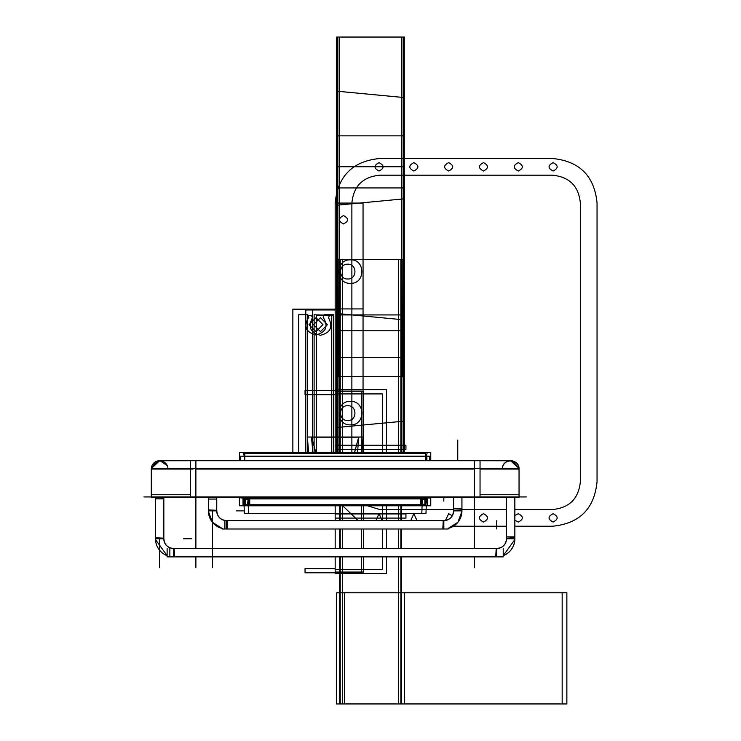 <?xml version="1.0" encoding="UTF-8"?>
<svg xmlns="http://www.w3.org/2000/svg" width="741" height="741" viewBox="0 0 741 741"><rect width="100%" height="100%" fill="white"/><g stroke="black" fill="none" stroke-linecap="round" stroke-linejoin="round"><path stroke-width="1.11" d="M429.345 497.943L240.992 497.943M426.612 498.017L429.298 498.017M429.345 497.118L429.345 498.054M240.992 497.118L240.992 498.054M244.789 498.017L425.547 498.017L244.789 498.017M244.789 460.707L244.789 452.371L243.224 452.371M244.789 497.489L244.789 505.797L243.224 505.797M243.956 499.397L243.252 504.769M243.252 498.674L243.252 498.054M243.252 453.399L244.363 456.187M244.382 456.243L244.66 460.707L244.382 456.243M244.03 498.054L244.03 498.674M248.448 498.674L243.02 498.674L243.02 504.89M248.133 499.397L247.429 504.769L248.133 499.397L247.429 504.769L248.133 499.397L247.429 504.769L244.789 504.769M244.789 498.795L248.207 498.795M248.55 498.054L248.55 505.714L247.411 505.714M425.547 497.489L425.547 505.797L427.122 505.797M425.547 460.707L425.547 452.371L427.122 452.371M427.085 504.769L426.39 499.397M426.307 498.674L426.307 498.054M425.677 460.707L425.964 456.243L425.677 460.707M425.982 456.187L427.085 453.399M427.085 498.054L427.085 498.674M421.898 498.674L427.325 498.674L427.325 504.89M425.547 504.769L422.907 504.769L425.547 504.769L422.907 504.769L425.547 504.769L422.907 504.769L422.213 499.397M422.129 498.795L425.547 498.795M239.575 497.489L239.575 505.797L430.762 505.797L430.762 497.489M239.575 460.707L239.575 453.344M239.575 452.371L430.762 452.371M430.762 460.707L430.762 453.344M244.789 453.399L425.547 453.399M421.796 498.054L421.796 505.714L422.935 505.714M421.898 499.397L425.547 499.397M426.547 499.397L426.547 498.054M239.575 456.243L430.762 456.243M244.789 456.187L425.547 456.187L244.789 456.187M429.613 456.243L429.613 460.707M240.732 456.243L240.732 460.707M429.558 456.243L429.558 460.707M426.881 460.707L426.881 456.243M426.881 456.187L429.558 456.187M241.14 497.489L429.196 497.489M244.789 499.397L248.448 499.397M243.798 499.397L243.798 498.054M424.065 498.054L424.065 498.952M246.271 498.054L246.271 498.952M424.009 497.535L424.019 498.925M421.898 498.925L421.333 498.925L421.333 497.535M249.745 498.054L249.745 505.695L248.911 505.695M249.726 498.054L248.93 504.769L249.726 498.054M424.862 505.695L245.484 505.695M420.592 504.769L249.745 504.769M424.862 504.88L424.862 498.813M421.898 498.813L248.448 498.813M245.484 504.88L245.484 498.813M421.407 504.769L420.647 498.925M420.592 498.925L249.745 498.925L420.592 498.925M420.592 498.054L420.592 505.695L421.425 505.695M143.949 496.933L526.397 496.933M190.307 497.489L190.307 468.497L480.038 468.497L480.038 497.489L151.868 497.489M195.883 469.053L195.883 496.933L195.883 469.053L195.883 496.933L195.883 469.053L474.462 469.053L195.883 469.053M474.462 496.933L474.462 469.053L474.462 496.933M190.307 468.497L151.303 468.497L151.303 497.489M151.303 494.756L190.307 494.756M195.883 494.756L195.883 497.443M480.038 468.497L519.043 468.497L519.043 497.489L480.038 497.489M474.462 497.443L474.462 494.756M480.038 494.756L519.043 494.756M474.462 468.497C474.462 458.457 474.462 458.457 474.462 468.497C474.462 458.457 474.462 458.457 474.462 468.497L474.462 460.707M519.043 469.053L480.038 469.053L519.043 469.053C519.561 458.281 501.824 458.281 502.342 469.053M190.307 469.609L190.307 460.707L510.688 460.707L519.024 468.497M480.038 469.609L480.038 460.707L511.651 460.763M190.363 469.053C190.363 458.281 190.363 458.281 190.363 469.053L193.04 469.053C193.04 458.281 193.04 458.281 193.04 469.053M195.883 460.707L195.883 468.497C195.883 458.457 195.883 458.457 195.883 468.497C195.883 458.457 195.883 458.457 195.883 468.497M190.307 469.053L151.303 469.053L190.307 469.053M151.321 469.609A8.346 8.346 0 0 1 159.093 460.726A8.346 8.346 0 0 1 167.985 468.497M154.304 462.643L152.359 464.978L160.028 460.717L167.271 465.654M519.024 469.609A8.346 8.346 0 0 0 511.244 460.726A8.346 8.346 0 0 0 502.361 468.497M216.752 499.063L216.752 497.489L216.752 499.063L208.406 499.063L208.406 497.489L208.406 499.063M216.715 497.489L216.715 511.429M208.443 497.489L208.406 511.429A18.117 18.117 0 0 0 222.17 528.463A18.117 18.117 0 0 1 208.416 511.429A18.117 18.117 0 0 0 222.17 528.463A18.117 18.117 0 0 1 208.416 511.429A18.117 18.117 0 0 0 222.17 528.463L212.426 522.257L208.416 511.429L208.406 497.489L208.406 510.873L216.752 510.873A9.763 9.763 0 0 0 226.514 520.636A9.763 9.763 0 0 1 216.752 510.873L208.406 510.873L208.406 497.489L208.406 510.873L216.752 510.873A9.763 9.763 0 0 0 226.514 520.636L226.514 528.991L443.822 528.991L443.822 520.636A9.763 9.763 0 0 0 453.585 510.873A9.763 9.763 0 0 1 443.822 520.636L443.822 528.991L226.514 528.991L226.514 520.636L226.514 528.991L443.822 528.991L443.822 520.636A9.763 9.763 0 0 0 453.585 510.873L461.939 510.873L453.585 510.873L461.939 510.873L461.939 497.489L461.939 510.873L453.585 510.873A9.763 9.763 0 0 1 443.822 520.636L443.822 528.991M227.543 528.954L227.07 520.627A9.8 9.8 0 0 1 216.733 510.317L208.443 509.845M222.17 528.426A18.08 18.08 0 0 1 208.453 511.429M224.903 520.636L224.903 528.991L222.226 528.991L224.903 528.991M227.079 520.673L443.266 520.673M222.17 528.991L448.166 528.991M442.794 528.954L443.266 520.627A9.8 9.8 0 0 0 453.612 510.317L453.585 508.743L461.939 508.743L461.939 511.327L461.939 508.743M461.893 511.429A18.08 18.08 0 0 1 448.166 528.426M448.166 528.463L457.91 522.257L461.93 511.429L457.91 522.257L448.166 528.463A18.117 18.117 0 0 0 461.93 511.429A18.117 18.117 0 0 1 448.166 528.463A18.117 18.117 0 0 0 461.93 511.429A18.117 18.117 0 0 1 448.166 528.463A18.117 18.117 0 0 0 461.93 511.429L461.902 497.489L461.939 510.873L453.585 510.873A9.763 9.763 0 0 1 443.822 520.636L443.813 520.636M461.902 509.845L453.575 510.317L453.585 497.489L453.585 511.429L453.585 497.489M453.622 511.429L453.622 497.489M453.585 508.743L453.585 510.317C453.186 516.801 449.75 520.238 443.266 520.627L227.07 520.636C220.586 520.238 217.15 516.801 216.77 510.317C217.15 516.801 220.586 520.238 227.07 520.627L443.266 520.636L227.07 520.636M163.826 498.832L163.826 497.489L163.826 498.832L155.471 498.832L155.471 497.489L155.471 498.832M174.617 556.834L174.144 548.507A9.8 9.8 0 0 1 163.807 538.198L163.826 497.489L163.844 538.198L155.508 537.725M155.508 497.489L155.508 539.587A18.117 18.117 0 0 0 167.123 555.676A18.08 18.08 0 0 1 155.527 539.587A18.117 18.117 0 0 0 167.123 555.676A18.117 18.117 0 0 1 155.499 539.587A18.117 18.117 0 0 0 167.123 555.676A18.117 18.117 0 0 1 155.499 539.587L155.471 497.489L155.471 538.753L163.826 538.753A9.763 9.763 0 0 0 173.589 548.516A9.763 9.763 0 0 1 163.826 538.753L155.471 538.753L155.471 497.489L155.471 538.753L163.826 538.753A9.763 9.763 0 0 0 173.589 548.516L173.589 556.871L496.748 556.871L496.748 548.516A9.763 9.763 0 0 0 506.52 538.753A9.763 9.763 0 0 1 496.748 548.516L496.748 556.871L173.589 556.871L173.589 548.516L173.589 556.871L496.748 556.871L496.748 548.516A9.763 9.763 0 0 0 506.52 538.753L514.865 538.753L506.52 538.753L514.865 538.753L514.865 497.489L514.865 538.753L506.52 538.753A9.763 9.763 0 0 1 496.748 548.516L496.748 556.871M503.213 548.516L503.213 556.871L167.123 556.871L503.213 556.871L167.123 556.871L167.123 548.516M169.856 548.516L169.856 556.871L167.179 556.871L169.856 556.871M174.144 548.553L496.192 548.553M514.828 537.725L506.501 538.198A9.8 9.8 0 0 1 496.192 548.544L174.144 548.516L496.201 548.516L495.729 556.834M514.81 539.587A18.08 18.08 0 0 1 503.213 555.639A18.117 18.117 0 0 0 514.847 539.587A18.117 18.117 0 0 1 503.213 555.676A18.117 18.117 0 0 0 514.847 539.587L514.828 497.489M506.52 536.855L506.52 538.198L506.52 536.855L514.865 536.855L514.865 539.541L514.865 536.855M506.557 538.198L506.557 497.489M404.364 453.399L404.567 259.35L336.534 259.35L336.534 314.925L404.567 314.925L404.567 135.853L336.534 135.853L336.534 259.35L404.567 259.35L403.011 259.35L402.891 376.706L338.211 376.706L338.091 259.35L336.534 259.35L336.738 453.399M354.3 453.399L358.681 437.042L307.311 437.042L308.747 453.399M354.337 453.399L358.681 437.19L311.498 437.19L312.924 453.399M361.636 453.399L361.636 391.091L335.173 391.091L335.173 453.399L335.173 309.173L312.498 309.933L312.498 453.399M335.173 504.769L335.173 520.636L335.173 504.769M335.173 528.991L335.173 548.516L335.173 528.991M363.664 556.871L363.664 572.061L335.173 572.061L335.173 556.871L335.173 572.209L361.636 572.209L361.636 556.871M361.636 548.516L361.636 528.991M361.636 520.636L361.636 504.769M361.599 453.399L363.034 437.042L311.665 437.042L316.046 453.399M386.533 453.399L386.533 389.729L335.173 389.729L335.173 393.906L382.347 393.906L382.347 453.399M382.347 504.769L382.347 520.636M382.347 528.991L382.347 548.516M382.347 556.871L382.347 569.394L335.173 569.394L335.173 573.571L386.533 573.571L386.533 556.871M386.533 548.516L386.533 528.991M386.533 520.636L386.533 504.769M357.412 453.399L358.839 437.19L311.665 437.19L316.009 453.399M248.254 505.714L248.522 513.504L421.814 513.504L422.083 505.714M335.173 390.507L305.042 390.507L305.042 394.684L335.173 394.684L335.173 390.507M244.095 505.797L244.363 513.504L425.982 513.504L426.251 505.797M404.438 453.399L404.567 376.706L336.534 376.706L336.664 453.399M363.664 453.399L363.664 391.239L335.173 391.239L335.173 453.399L335.173 309.933L312.609 309.173L312.609 453.399M363.664 548.516L363.664 528.991M363.664 520.636L363.664 504.769M335.173 568.616L305.042 568.616L305.042 572.793L335.173 572.793L335.173 568.616M404.558 259.35L336.544 259.35L336.534 357.634L404.567 357.634L404.567 187.936L336.534 187.936L336.544 259.35L404.558 259.35L336.544 259.35L336.534 330.764L404.567 330.764L404.567 166.725L336.534 166.725L336.544 259.35L404.558 259.35M339.1 453.399L339.1 309.173L292.862 309.173L292.862 453.399M322.946 324.651L315.981 331.616L309.006 324.651L315.981 317.685L322.946 324.651M298.642 453.399L298.642 314.768L307.858 314.768L308.83 317.204C303.356 326.29 305.737 332.209 315.981 334.969C326.225 332.209 328.606 326.29 323.122 317.204L324.104 314.768L333.311 314.768L333.311 453.399M249.689 498.925L248.93 504.769M514.865 526.23L552.471 526.23C579.555 523.591 594.412 508.724 597.051 481.65L597.051 203.071C594.412 175.988 579.555 161.13 552.471 158.491L379.753 158.491C352.67 161.13 337.813 175.988 335.173 203.071L335.173 453.399L335.173 309.951L305.792 309.951L305.792 453.399M320.483 317.685L327.457 324.651L320.483 331.616L313.517 324.651L320.483 317.685M401.844 453.399L401.844 259.35L339.258 259.35L339.258 453.399L339.258 259.35L401.844 259.35L401.844 37.05L339.258 37.05L339.258 259.35L401.844 259.35L339.258 259.35L339.258 37.05L401.844 37.05L401.844 453.399M403.576 453.399L403.576 259.35L337.525 259.35L337.525 453.399L337.525 259.35L403.576 259.35L403.576 37.05L337.525 37.05L337.525 259.35L403.576 259.35L337.525 259.35L337.525 37.05L403.576 37.05L403.576 453.399M404.567 453.399L404.567 259.35L336.534 259.35L336.534 453.399L336.534 259.35L404.567 259.35L404.567 37.05L336.534 37.05L336.534 259.35L404.567 259.35L336.534 259.35L404.567 259.35L404.567 37.05L336.534 37.05L336.534 427.538L404.567 421.101L404.567 97.599L336.534 91.162L336.534 453.399L336.534 313.462L404.567 319.899L404.567 453.399L404.567 259.35L336.534 259.35L336.534 453.399L336.534 259.35L336.534 453.399L336.534 259.35L404.567 259.35L336.534 259.35L336.534 453.399L336.534 259.35L404.567 259.35L336.534 259.35L404.567 259.35L336.534 259.35L336.534 453.399L336.534 259.35L404.567 259.35L336.534 259.35L404.567 259.35L336.534 259.35L336.534 453.399L336.534 259.35L404.567 259.35L404.567 37.05L336.534 37.05L336.534 205.238L404.567 198.801L404.567 37.05L336.534 37.05L336.534 259.35L404.567 259.35L336.534 259.35L336.534 453.399L336.534 259.35L404.567 259.35L404.567 37.05L336.534 37.05L336.534 259.35L404.567 259.35L336.534 259.35L336.534 453.399L336.534 259.35L404.567 259.35L404.567 37.05L336.534 37.05L336.534 259.35L404.567 259.35L336.534 259.35L336.534 453.399L336.534 259.35L404.567 259.35L404.567 37.05L336.534 37.05L336.534 259.35L404.567 259.35L336.534 259.35L336.534 453.399L336.534 259.35L404.567 259.35L404.567 37.05L336.534 37.05L336.534 259.35L404.567 259.35L336.534 259.35L336.534 453.399L336.534 259.35L404.567 259.35L404.567 37.05L336.534 37.05L336.534 259.35L404.567 259.35L336.534 259.35L336.534 453.399L336.534 259.35L404.567 259.35L404.567 37.05L336.534 37.05L336.534 259.35L404.567 259.35L336.534 259.35L336.534 37.05L336.534 259.35L404.567 259.35L404.567 37.05L336.534 37.05L336.534 259.35L404.567 259.35L404.567 37.05L336.534 37.05L336.534 259.35L404.567 259.35L404.567 37.05L336.534 37.05L336.534 259.35L404.567 259.35L404.567 37.05L336.534 37.05L336.534 259.35L404.567 259.35L404.567 37.05L336.534 37.05L336.534 259.35L404.567 259.35L404.567 37.05L336.534 37.05L336.534 259.35L404.567 259.35L404.567 37.05L336.534 37.05L336.534 259.35L404.567 259.35L404.567 37.05L336.534 37.05L336.534 259.35L404.567 259.35L404.567 37.05L336.534 37.05L336.534 259.35L404.567 259.35L404.567 37.05L336.534 37.05L336.534 259.35L404.567 259.35L404.567 37.05L336.534 37.05L404.567 37.05L404.567 453.399M405.929 445.211L335.173 445.211L335.173 449.37L405.929 449.361L405.929 445.211L335.173 445.211L335.173 449.37L405.929 449.361L405.929 445.211M333.339 453.399L333.339 315.351L329.56 315.351L328.495 317.694C333.237 326.929 330.56 332.783 320.483 335.265C310.405 332.783 307.728 326.929 312.47 317.694L311.405 315.351L307.626 315.351L307.626 453.399M335.173 518.089L405.929 518.089L405.929 513.939L335.173 513.93L335.173 518.089L405.929 518.089L405.929 513.939L335.173 513.93L335.173 518.089M331.394 453.399L331.394 315.351L314.11 314.768L314.11 453.399M333.672 453.399L333.672 314.768L316.388 315.351L316.388 453.399M216.752 497.489L216.752 510.317M163.826 497.489L163.826 538.198L163.826 497.489M496.201 548.507C502.685 548.118 506.112 544.681 506.501 538.198L506.52 497.489L506.52 538.198C506.112 544.681 502.685 548.118 496.201 548.507L174.144 548.516C167.661 548.118 164.224 544.681 163.844 538.198C164.224 544.681 167.661 548.118 174.144 548.507L496.201 548.516L174.144 548.516M341.629 504.769L358.135 520.636M453.436 526.23L506.52 526.23M453.585 509.53L379.753 509.53L364.164 504.769M351.873 453.399L351.873 203.071C353.522 186.13 362.812 176.84 379.753 175.191L552.471 175.191C569.412 176.84 578.702 186.13 580.351 203.071L580.351 481.65C578.702 498.582 569.412 507.881 552.471 509.53L514.865 509.53M506.52 509.53L461.939 509.53M343.518 223.939C338.137 221.161 338.137 218.373 343.518 215.594C348.909 218.373 348.909 221.161 343.518 223.939M375.909 520.636L379.04 513.708L382.171 520.636M379.04 171.014C373.659 168.226 373.659 165.447 379.04 162.659C384.431 165.447 384.431 168.226 379.04 171.014M410.727 520.636L413.858 513.708L416.988 520.636M413.858 171.014C408.467 168.226 408.467 165.447 413.858 162.659C419.239 165.447 419.239 168.226 413.858 171.014M445.424 520.506L448.666 513.708L452.269 515.773M448.666 171.014C443.285 168.226 443.285 165.447 448.666 162.659C454.057 165.447 454.057 168.226 448.666 171.014M483.484 522.053C478.102 519.274 478.102 516.486 483.484 513.708C488.875 516.486 488.875 519.274 483.484 522.053M483.484 171.014C478.102 168.226 478.102 165.447 483.484 162.659C488.875 165.447 488.875 168.226 483.484 171.014M514.865 515.504L518.302 513.708C523.683 516.486 523.683 519.274 518.302 522.053L514.865 520.256M518.302 171.014C512.911 168.226 512.911 165.447 518.302 162.659C523.683 165.447 523.683 168.226 518.302 171.014M553.11 522.053C547.729 519.274 547.729 516.486 553.11 513.708C558.501 516.486 558.501 519.274 553.11 522.053M553.11 171.014C547.729 168.226 547.729 165.447 553.11 162.659C558.501 165.447 558.501 168.226 553.11 171.014M363.053 453.399L363.053 203.071L335.173 203.071L335.173 453.399L335.173 203.071L335.173 453.399L335.173 203.071L363.053 203.071L335.173 203.071L363.053 203.071L363.053 453.399L363.053 308.923L335.173 308.923L363.053 308.923L335.173 308.923L363.053 308.923L363.053 453.399L363.053 203.071L363.053 453.399M195.883 567.699L195.883 556.871L195.883 567.699M195.883 548.516L195.883 497.489L195.883 548.516M336.534 703.95L404.567 703.95L404.567 592.8L336.534 592.8L336.534 703.95L404.567 703.95L404.567 592.8L336.534 592.8L336.534 703.95L404.567 703.95L404.567 592.8L336.534 592.8L336.534 703.95L404.567 703.95L404.567 592.8L336.534 592.8L336.534 703.95L404.567 703.95L404.567 592.8L336.534 592.8L336.534 703.95L404.567 703.95L404.567 592.8L336.534 592.8L336.534 703.95L404.567 703.95L404.567 592.8L336.534 592.8L336.534 703.95L404.567 703.95L404.567 592.8L336.534 592.8L336.534 703.95M347.77 264.204C357.301 263.75 357.301 279.45 347.77 278.996C338.229 279.45 338.229 263.75 347.77 264.204M347.77 405.725C357.301 405.262 357.301 420.971 347.77 420.517C338.229 420.971 338.229 405.262 347.77 405.725M474.462 567.699L474.462 556.871L474.462 567.699M474.462 548.516L474.462 497.489L474.462 548.516M339.869 703.95L562.169 703.95L562.169 592.8L339.869 592.8L339.869 703.95L562.169 703.95L562.169 592.8L339.869 592.8L339.869 703.95L562.169 703.95L562.169 592.8L339.869 592.8L339.869 703.95L562.169 703.95L562.169 592.8L339.869 592.8L339.869 703.95M350.456 283.34C335.303 284.072 335.303 259.128 350.456 259.85C365.609 259.128 365.609 284.072 350.456 283.34M350.456 424.862C335.303 425.593 335.303 400.649 350.456 401.372C365.609 400.649 365.609 425.593 350.456 424.862M398.51 453.399L398.51 259.35L342.592 259.35L342.592 453.399L342.592 259.35L398.51 259.35L398.51 453.399M342.592 504.769L342.592 520.636L342.592 504.769M342.592 528.991L342.592 548.516L342.592 528.991M342.592 556.871L342.592 703.95L398.51 703.95L398.51 556.871L398.51 703.95L342.592 703.95L342.592 556.871M398.51 548.516L398.51 528.991L398.51 548.516M398.51 520.636L398.51 504.769L398.51 520.636M340.23 504.769L340.23 520.636L340.23 504.769M340.23 528.991L340.23 548.516L340.23 528.991M340.23 556.871L340.23 703.95L400.872 703.95L400.872 556.871L400.872 703.95L340.23 703.95L340.23 556.871M400.872 548.516L400.872 528.991L400.872 548.516M400.872 520.636L400.872 504.769L400.872 520.636M400.872 453.399L400.872 259.35L340.23 259.35L340.23 453.399L340.23 259.35L400.872 259.35L400.872 453.399M401.39 453.399L401.39 259.35L339.711 259.35L339.711 453.399L339.711 259.35L401.39 259.35L401.39 453.399M339.711 504.769L339.711 520.636L339.711 504.769M339.711 528.991L339.711 548.516L339.711 528.991M339.711 556.871L339.711 703.95L401.39 703.95L401.39 556.871L401.39 703.95L339.711 703.95L339.711 556.871M401.39 548.516L401.39 528.991L401.39 548.516M401.39 520.636L401.39 504.769L401.39 520.636M212.574 511.429L212.574 567.699L212.574 511.429M216.752 510.873A9.763 9.763 0 0 0 226.514 520.636A9.763 9.763 0 0 1 216.752 510.873L208.406 510.873M337.776 259.35L337.776 453.399L337.776 259.35L403.326 259.35L337.776 259.35L403.326 259.35L403.326 37.05L337.776 37.05L337.776 259.35L403.326 259.35L403.326 37.05L337.776 37.05L337.776 259.35M403.326 453.399L403.326 259.35L403.326 453.399M236.323 510.873L244.595 510.873L236.323 510.873M344.556 703.95L566.856 703.95L566.856 592.8L344.556 592.8L344.556 703.95L566.856 703.95L566.856 592.8L344.556 592.8L344.556 703.95L566.856 703.95L566.856 592.8L344.556 592.8L344.556 703.95L566.856 703.95L566.856 592.8L344.556 592.8L344.556 703.95L566.856 703.95L566.856 592.8L344.556 592.8L344.556 703.95L566.856 703.95L566.856 592.8L344.556 592.8L344.556 703.95L566.856 703.95L566.856 592.8L344.556 592.8L344.556 703.95L566.856 703.95L566.856 592.8L344.556 592.8L344.556 703.95L566.856 703.95L566.856 592.8L344.556 592.8L344.556 703.95L566.856 703.95L566.856 592.8L344.556 592.8L344.556 703.95L566.856 703.95L566.856 592.8L344.556 592.8L344.556 703.95L566.856 703.95L566.856 592.8L344.556 592.8L344.556 703.95L566.856 703.95L566.856 592.8L344.556 592.8L344.556 703.95L566.856 703.95L566.856 592.8L344.556 592.8L344.556 703.95L566.856 703.95L566.856 592.8L344.556 592.8L344.556 703.95L566.856 703.95L566.856 592.8L344.556 592.8L344.556 703.95L566.856 703.95L566.856 592.8L344.556 592.8L344.556 703.95L566.856 703.95L566.856 592.8L344.556 592.8L344.556 703.95L566.856 703.95L566.856 592.8L344.556 592.8L344.556 703.95L566.856 703.95L566.856 592.8L344.556 592.8L344.556 703.95L566.856 703.95L566.856 592.8L344.556 592.8L344.556 703.95L566.856 703.95L566.856 592.8L344.556 592.8L344.556 703.95L566.856 703.95L566.856 592.8L344.556 592.8L344.556 703.95L566.856 703.95L566.856 592.8L344.556 592.8L344.556 703.95L566.856 703.95L566.856 592.8L344.556 592.8L344.556 703.95L566.856 703.95L566.856 592.8L344.556 592.8L344.556 703.95L566.856 703.95L566.856 592.8L344.556 592.8L344.556 703.95L566.856 703.95L566.856 592.8L344.556 592.8L344.556 703.95M226.514 520.636L226.514 528.991M443.822 501.073L443.822 497.489L443.822 501.073M457.762 460.707L457.762 440.117L457.762 460.707M159.648 539.587L159.648 567.699L159.648 539.587M163.826 538.753A9.763 9.763 0 0 0 173.589 548.516A9.763 9.763 0 0 1 163.826 538.753L155.471 538.753M183.388 538.753L191.669 538.753L183.388 538.753M173.589 548.516L173.589 556.871M496.739 548.516L496.739 548.516A9.763 9.763 0 0 0 506.52 538.753L514.865 538.753L514.865 497.489L514.865 539.587A18.117 18.117 0 0 1 503.213 555.676A18.117 18.117 0 0 0 514.847 539.587L503.213 555.676L514.847 539.587L514.865 497.489M496.748 528.954L496.748 520.673L496.748 528.954M159.648 550.322L159.648 567.699L159.648 550.322M190.363 460.707L193.04 460.707M158.741 460.754L190.307 460.707L159.648 460.707L151.321 468.497M151.349 468.192L157.546 460.976M519.006 468.247L512.846 460.985M208.406 497.489L208.406 511.429L212.426 522.257L222.17 528.463M453.575 510.317C453.186 516.801 449.75 520.238 443.266 520.627M461.939 511.429L461.939 497.489L461.939 511.429M155.471 497.489L155.471 539.587M167.123 555.676L155.499 539.587L167.123 555.676M506.52 538.198L506.52 497.489"/></g></svg>
